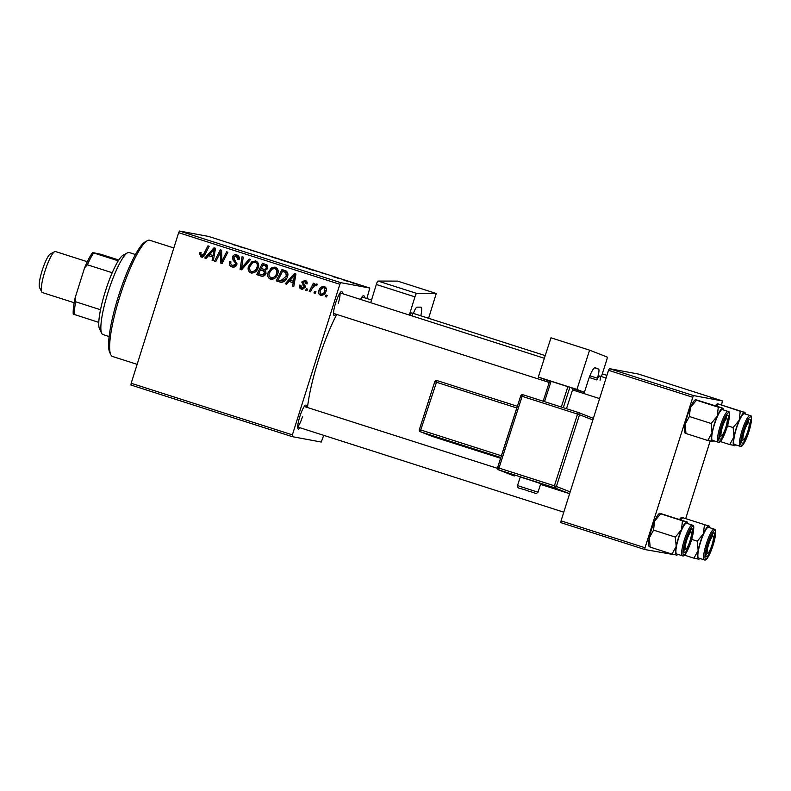 <?xml version="1.0" encoding="UTF-8"?>
<svg xmlns="http://www.w3.org/2000/svg" width="791" height="791" viewBox="0 0 791 791"><rect width="100%" height="100%" fill="white"/><g stroke="black" fill="none" stroke-linecap="round" stroke-linejoin="round"><path stroke-width="1.19" d="M299.967 427.733A12.557 2.333 -72.2 0 1 297.92 428.722A12.557 2.333 -72.2 0 1 299.789 416.679A12.557 2.333 -72.2 0 1 305.445 405.229A12.557 2.333 -72.2 0 1 306.532 407.227M297.683 426.685A10.767 1.997 107.8 0 0 302.409 416.936M335.789 314.126A12.557 2.333 -72.2 0 1 333.743 315.115A12.557 2.333 -72.2 0 1 335.611 303.072A12.557 2.333 -72.2 0 1 341.267 291.622A12.557 2.333 -72.2 0 1 342.355 293.619M307.511 407.533A68.194 12.676 -72.2 0 1 318.427 360.014A68.194 12.676 -72.2 0 1 336.758 314.432M323.727 435.337L321.265 442.04L292.166 436.632L130.96 385.029L131.177 383.259L292.373 434.862L292.166 436.632M277.76 273.894C276.573 277.7 274.141 279.47 270.443 279.203C267.892 277.839 267.091 275.673 268.04 272.737L271.313 267.951L275.377 267.259C277.997 268.673 278.798 270.878 277.76 273.894M270.927 279.332L271.451 279.391M274.793 267.111L275.377 267.259M289.022 281.388L286.55 284.187L285.225 283.761L294.46 273.538L295.953 274.012L293.787 286.51L292.551 286.115L293.194 282.723L289.022 281.388L293.194 282.723M201.547 255.612L203.86 253.871L207.944 245.843L209.18 246.238L204.958 254.554C204.207 256.452 202.891 257.263 201.033 256.986L199.461 253.575L199.905 252.517L201.181 252.754L200.746 253.763L201.547 255.612L203.079 255.908M232.554 265.539L235.57 264.293L235.58 263.146L233.038 260.091L232.485 257.026C233.286 255.028 234.719 254.316 236.776 254.9C238.862 255.711 239.643 257.233 239.119 259.468L237.765 259.468L236.291 256.284L233.731 257.342L236.825 264.57C235.896 266.745 234.304 267.526 232.03 266.913C229.608 265.984 228.826 264.243 229.667 261.692L230.932 261.94L230.695 263.798L232.554 265.539L234.354 265.905M232.623 267.061L233.266 267.14M236.183 254.751L236.776 254.9M236.291 256.284L237.616 256.531L236.291 256.284M250.529 259.478L241.621 269.81L240.059 269.306L242.036 256.759L243.272 257.154L241.571 267.912L249.214 259.053L250.529 259.478M258.212 267.635C257.035 271.442 254.603 273.221 250.895 272.944C248.354 271.58 247.553 269.424 248.493 266.478L251.775 261.692L255.839 261C258.459 262.414 259.25 264.629 258.212 267.635M251.39 273.073L251.904 273.132M255.256 260.852L255.839 261M327.266 295.34L326.446 296.961L325.22 296.576L326.021 294.944L327.197 295.478M366.866 298.514L369.812 288.053L340.723 282.654L339.853 284.305L178.647 232.692L131.177 383.259M339.853 284.305L292.373 434.862M265.944 273.498C265.104 275.654 263.591 276.534 261.386 276.138L256.68 274.625L262.444 263.284L267.022 264.975L267.783 268.198L265.242 270.601L265.944 273.498M208.567 255.631L206.095 258.439L204.77 258.014L214.005 247.781L215.498 248.265L213.333 260.753L212.107 260.358L212.739 256.966L208.567 255.631L212.739 256.966M219.344 254.633L215.785 261.534L214.549 261.139L220.333 249.808L221.618 250.223L221.777 261.455L226.621 251.825L227.857 252.22L222.093 263.561L220.808 263.146L220.62 251.914L219.344 254.633M301.935 288.082L303.962 287.262L303.942 286.421L301.747 282.021L305.089 280.36C306.789 280.953 307.432 282.13 307.037 283.9L305.761 283.662L304.683 281.438L303.022 282.219L305.089 285.778L305.207 287.558L301.529 289.16C299.69 288.488 299.028 287.192 299.542 285.274L300.867 285.343L301.935 288.082L303.596 288.418M304.683 281.438L306.008 281.685L304.683 281.438M302.093 289.298L302.607 289.358M281.675 282.318L276.217 280.884L281.982 269.543L286.362 271.115C287.944 272.648 288.31 274.507 287.459 276.692C286.569 279.767 284.641 281.645 281.675 282.318M280.597 282.229L276.217 280.884M326.11 291.098C325.259 294.044 323.43 295.429 320.602 295.261C318.753 294.381 318.15 292.917 318.793 290.861C319.633 287.786 321.502 286.352 324.409 286.55C326.258 287.489 326.831 289.012 326.11 291.098M315.975 291.731L315.144 293.342L313.928 292.957L314.719 291.325L315.906 291.869M316.42 285.432L315.639 285.284L312.158 288.557L310.438 291.839L309.202 291.444L313.394 283.198L314.63 283.593L313.75 285.294L316.351 283.969L317.082 284.552L316.163 285.759L315.51 285.254L316.835 285.502M307.729 289.091L306.908 290.702L305.682 290.317L306.483 288.685L307.659 289.229M308.767 268.732L299.265 265.736L308.935 268.752M320.464 272.569L326.327 274.23L320.464 272.569M232.257 244.35L239.564 246.446L232.198 244.399M268.653 255.859L261.04 253.535L268.703 255.869M264.115 254.455L263.225 254.129M280.914 259.685L271.896 257.115L280.914 259.685M289.229 262.483L279.727 259.488L289.397 262.493M358.906 284.918L357.067 284.374L358.906 284.918M369.812 288.053L208.606 236.45L179.517 231.041L340.723 282.654M297.337 265.153L288.527 262.434L297.406 265.163M240.009 246.822L245.882 248.473L240.009 246.822M250.292 250.005L258.242 252.428L250.292 250.005M332.329 276.375L338.113 278.145L332.23 276.425M313.483 270.413L308.065 268.693L313.483 270.413M357.314 284.315L350.225 282.1L357.433 284.325M347.605 281.299L345.766 280.756L347.605 281.299M343.571 279.965L347.882 281.21L343.571 279.965M339.359 278.659L337.53 278.116L339.359 278.659M674.031 554.669L644.803 549.527L560.839 522.643L561.046 520.873L645.011 547.748L644.803 549.527M721.58 404.804L722.45 400.938L638.485 374.064L609.396 368.655L693.351 395.54L645.011 547.748M692.481 397.191L608.526 370.307L561.046 520.873M722.45 400.938L693.351 395.54M710.12 441.141L685.757 518.412M608.526 370.307L609.396 368.655M178.647 232.692L179.517 231.041M360.577 299.453A12.557 2.333 -72.2 0 1 363.217 295.696A12.557 2.333 -72.2 0 1 364.305 297.693M338.232 303.339A10.767 1.997 107.8 0 0 339.883 293.145M297.268 265.054L292.215 263.443L297.307 265.074M296.101 264.827L290.267 262.958L296.15 264.837M288.003 262.177L280.805 259.952M280.934 259.873L288.112 262.207M243.262 247.731L240.948 247.079L243.262 247.731M323.717 273.488L321.403 272.836L323.717 273.488M313.098 270.028L317.231 271.442L313.098 270.028M317.201 271.521L316.38 271.076M307.541 268.426L300.343 266.201M302.646 266.962L307.659 268.465M300.471 266.132L302.656 266.923M356.069 283.999L351.362 282.545M352.677 282.97L356.158 284.028M351.471 282.496L352.687 282.951M326.525 296.813L325.22 296.576M262.454 276.296L256.68 274.625M258.004 274.873L258.598 273.706L262.108 274.754L264.738 273.073L263.126 270.7L260.536 269.869L261.218 268.545L265.311 269.632M264.52 269.424L266.666 269.563L267.872 268.109L266.429 265.924L263.007 265.015L263.69 263.69M266.083 272.055L260.536 269.869L258.588 273.696M263.433 275.001L261.989 274.734L263.433 275.001L266.063 273.31M266.429 265.924L263.007 265.015L261.218 268.545M267.813 268.1L266.547 267.862L265.104 265.677M266.666 269.563L265.341 269.326L266.547 267.862M263.195 269.177L265.341 269.326M264.451 270.947L263.126 270.7M266.003 273.3L264.738 273.073M252.072 273.142L249.462 269.009M249.768 266.715L248.493 266.478M250.351 265.321L253.1 261.94L251.775 261.692M253.1 261.94L255.928 261.03M258.627 265.292L256.68 262.632L254.969 262.296L252.448 262.919L249.699 266.923C249.027 269.029 249.6 270.581 251.429 271.58L253.051 271.896L257.846 268.624M256.68 262.632L255.355 262.385C257.204 263.413 257.757 264.985 257.035 267.111L258.301 267.348M251.429 271.58C254.297 271.61 256.165 270.117 257.035 267.111M241.739 269.672L240.059 269.306M241.384 269.553L241.641 267.922M241.908 266.191L242.145 264.708M250.411 259.438L242.896 268.159L241.571 267.912M233.305 267.14L230.665 263.591M233.879 265.776L236.895 264.54L236.904 263.393L235.58 263.146M236.845 264.53L235.57 264.293M236.904 263.393L234.363 260.328L233.038 260.091M234.363 260.328L233.81 257.273M233.76 257.263L232.485 257.026M233.968 256.838L236.845 254.929M239.04 259.695L237.765 259.468M239.129 259.428L237.864 259.191M239.179 259.438L237.616 256.531M200.726 253.812L199.461 253.575M202.872 255.859L205.185 254.119L203.86 253.871M202.348 257.233L200.776 253.822M206.214 258.301L204.77 258.014M206.095 258.262L214.045 249.452M214.203 249.284L215.201 248.166M213.362 260.595L212.107 260.358M212.423 251.409L209.684 254.445L213.016 255.513L214.173 249.274L212.423 251.409M215.29 249.481L214.173 249.274M214.203 255.73L213.016 255.513M215.864 261.386L214.549 261.139M216.783 259.596L220.135 253.041M220.699 251.934L221.579 250.203M223.042 261.692L221.777 261.455M223.784 260.229L224.535 258.706L223.21 258.459M224.535 258.706L227.432 253.051M222.172 263.403L220.808 263.146M222.133 263.393L222.063 261.514M221.816 255.72L220.531 255.473M221.688 252.111L220.62 251.914M300.817 285.511L299.542 285.274M300.867 285.353L299.591 285.116M303.25 288.329L305.277 287.509L305.267 286.668L303.942 286.421M305.227 287.499L303.962 287.262M305.267 286.668L303.072 282.268M303.012 282.258L301.747 282.021M303.25 281.814L305.336 280.449M307.086 283.91L306.008 281.685M302.854 289.407C301.015 288.735 300.353 287.44 300.867 285.521M286.668 284.048L285.225 283.761M286.54 284.009L294.499 275.199M294.647 275.041L295.656 273.923M293.817 286.342L292.551 286.115M292.878 277.166L290.129 280.202L293.461 281.27L294.618 275.031L292.878 277.166M295.735 275.238L294.618 275.031M294.657 281.487L293.461 281.27M277.542 281.131L278.135 279.955L280.765 280.726L286.263 276.227L285.798 272.529L282.545 271.264L283.227 269.939M287.865 274.19L287.123 272.776L282.545 271.264L278.135 279.955M280.765 280.726L282.09 280.973L286.935 278.036M287.123 272.776L285.798 272.529M287.529 276.464L286.263 276.227M271.61 279.401L269.009 275.268M269.306 272.974L268.04 272.737M269.899 271.57L272.638 268.198L271.313 267.951M272.638 268.198L275.466 267.289M278.165 271.55L276.217 268.891L274.517 268.554L271.985 269.177L269.237 273.182C268.564 275.288 269.138 276.83 270.967 277.829L272.588 278.155L277.384 274.882M276.217 268.891L274.892 268.643C276.741 269.662 277.295 271.234 276.573 273.37L277.839 273.597M270.967 277.829C273.834 277.868 275.703 276.375 276.573 273.37M321.64 295.399L319.88 292.937M320.058 291.098L318.793 290.861M320.731 289.595L324.607 286.619M326.376 289.071L324.013 287.617C321.947 287.716 320.632 288.883 320.048 291.118L320.958 294.173L322.491 294.47L325.773 292.008M325.328 287.865L324.013 287.617L324.893 290.702L326.159 290.94M320.958 294.173C322.975 294.025 324.29 292.868 324.893 290.702M315.223 293.194L313.928 292.957M310.517 291.691L309.202 291.444M310.715 291.325L313.77 285.294M314.61 285.452L313.75 285.294M315.075 285.541L317.675 284.216M306.977 290.554L305.682 290.317M110.849 354.773L109.771 352.578A59.216 11.015 -72.2 0 1 118.571 295.814A59.216 11.015 -72.2 0 1 145.228 241.828L147.383 240.662A61.016 11.341 107.8 0 0 119.925 296.289A61.016 11.341 107.8 0 0 110.849 354.773A61.016 11.341 107.8 0 0 112.559 356.484L137.13 364.344M173.832 247.969L149.766 240.266A61.016 11.341 107.8 0 0 147.383 240.662M748.405 431.649A12.557 2.333 -72.2 0 1 741.909 442.831A12.557 2.333 -72.2 0 1 743.777 430.788A12.557 2.333 -72.2 0 1 749.433 419.339A12.557 2.333 -72.2 0 1 748.405 431.649M750.006 415.512L744.301 413.693A16.146 3.006 107.8 0 0 736.401 428.514A16.146 3.006 107.8 0 0 734.453 444.453L740.158 446.282A16.146 3.006 -72.2 0 1 742.116 430.344A16.146 3.006 -72.2 0 1 750.006 415.512C752.221 414.761 751.846 420.169 748.889 431.738A15.069 2.798 107.8 0 0 750.629 416.847A15.069 2.798 107.8 0 0 743.313 430.7A15.069 2.798 107.8 0 0 741.562 445.59A15.069 2.798 107.8 0 0 748.869 431.738C742.986 448.408 740.87 446.51 740.158 446.282M716.379 406.07L718.436 404.28L717.763 403.815L744.628 412.418L740.238 411.261L739.219 420.229L733.128 427.565L733.969 436.879L729.737 444.572L733.455 445.264M720.294 441.546L729.737 444.572M727.512 425.766L733.128 427.565M717.763 403.815L740.238 411.261M743.955 411.953L744.628 412.418A17.471 3.243 -72.2 0 0 739.219 420.229A17.471 3.243 -72.2 0 0 733.969 436.879A17.471 3.243 -72.2 0 0 734.127 445.728A17.471 3.243 -72.2 0 0 734.73 445.59L734.434 445.748M715.43 405.773A17.471 3.243 -72.2 0 1 717.15 403.944L717.447 403.786M735.63 444.829A17.471 3.243 -72.2 0 1 734.73 445.59M745.478 414.069A17.471 3.243 107.8 0 0 745.191 412.922A17.471 3.243 107.8 0 0 744.628 412.418M747.416 432.529A8.968 1.671 107.8 0 0 749.077 422.928A8.968 1.671 107.8 0 0 744.766 429.909A8.968 1.671 107.8 0 0 743.708 439.707A8.968 1.671 107.8 0 0 747.416 432.529M726.098 426.438A8.968 1.671 107.8 0 0 727.127 418.844A8.968 1.671 107.8 0 0 722.183 427.842A8.968 1.671 107.8 0 0 721.758 435.633A8.968 1.671 107.8 0 0 726.098 426.438M685.313 433.043L685.975 433.508L685.144 424.203A17.471 3.243 -72.2 0 1 687.339 415.789A17.471 3.243 -72.2 0 1 690.395 407.543L696.485 400.197L718.287 407.187L717.269 416.145L711.178 423.492L712.019 432.806L707.787 440.488L711.505 441.18M684.986 433.033L684.749 432.539A17.471 3.243 -72.2 0 1 685.144 424.203L689.376 416.511L690.395 407.543A17.471 3.243 -72.2 0 1 695.2 399.87L695.497 399.712M726.454 427.575A12.557 2.333 -72.2 0 1 719.958 438.758A12.557 2.333 -72.2 0 1 721.827 426.715A12.557 2.333 -72.2 0 1 727.483 415.255A12.557 2.333 -72.2 0 1 726.454 427.575M728.056 411.439L722.351 409.609A16.146 3.006 107.8 0 0 714.451 424.441A16.146 3.006 107.8 0 0 712.503 440.369L718.208 442.199A16.146 3.006 -72.2 0 1 720.156 426.27A16.146 3.006 -72.2 0 1 728.056 411.439C730.271 410.687 729.895 416.096 726.939 427.654A15.069 2.798 107.8 0 0 728.679 412.773A15.069 2.798 107.8 0 0 721.362 426.626A15.069 2.798 107.8 0 0 719.612 441.516A15.069 2.798 107.8 0 0 726.919 427.654C721.036 444.324 718.92 442.436 718.208 442.199M695.813 399.732L722.005 407.869L718.287 407.187M685.975 433.508L707.787 440.488M689.376 416.511L711.178 423.492M722.005 407.869L722.677 408.334A17.471 3.243 -72.2 0 0 717.269 416.145A17.471 3.243 -72.2 0 0 712.019 432.806A17.471 3.243 -72.2 0 0 712.177 441.645A17.471 3.243 -72.2 0 0 712.78 441.516L712.483 441.675M713.68 440.745A17.471 3.243 -72.2 0 1 712.78 441.516M723.528 409.985A17.471 3.243 107.8 0 0 723.241 408.848A17.471 3.243 107.8 0 0 722.677 408.334M708.311 545.533A8.968 1.671 107.8 0 0 707.886 553.314A8.968 1.671 107.8 0 0 712.236 544.119A8.968 1.671 107.8 0 0 713.264 536.535A8.968 1.671 107.8 0 0 708.311 545.533M699.808 558.436A17.471 3.243 -72.2 0 1 698.918 559.197A17.471 3.243 -72.2 0 1 698.305 559.326A17.471 3.243 107.8 0 1 698.146 550.487A17.471 3.243 -72.2 0 1 700.342 542.082A17.471 3.243 -72.2 0 1 703.397 533.836L697.316 541.173L698.146 550.487L693.925 558.179L697.632 558.871M707.965 544.396A12.557 2.333 -72.2 0 1 713.611 532.946A12.557 2.333 -72.2 0 1 712.592 545.256A12.557 2.333 -72.2 0 1 706.096 556.439A12.557 2.333 -72.2 0 1 707.965 544.396M700.579 542.122A16.146 3.006 107.8 0 0 698.631 558.06L704.346 559.89A16.146 3.006 -72.2 0 1 706.294 543.951A16.146 3.006 -72.2 0 1 714.194 529.12L708.479 527.29A16.146 3.006 107.8 0 0 700.579 542.122M684.482 555.153L693.925 558.179M691.69 539.373L697.316 541.173M704.425 524.868L703.397 533.836A17.471 3.243 -72.2 0 1 708.805 526.025L681.941 517.423L708.805 526.025A17.471 3.243 -72.2 0 1 709.369 526.529A17.471 3.243 -72.2 0 1 709.656 527.676M680.567 519.677L682.613 517.887L681.941 517.423M708.143 525.56L708.805 526.025M679.617 519.371A17.471 3.243 -72.2 0 1 681.338 517.551L681.634 517.393M687.003 539.432A8.968 1.671 107.8 0 0 685.935 549.231A8.968 1.671 107.8 0 0 689.643 542.062A8.968 1.671 107.8 0 0 691.314 532.452A8.968 1.671 107.8 0 0 687.003 539.432M677.857 554.353A17.471 3.243 -72.2 0 1 676.958 555.124A17.471 3.243 -72.2 0 1 676.354 555.252A17.471 3.243 107.8 0 1 676.196 546.403A17.471 3.243 -72.2 0 1 678.391 537.999A17.471 3.243 -72.2 0 1 681.447 529.752L675.366 537.099L676.196 546.403L671.964 554.096L675.682 554.788M686.005 540.322A12.557 2.333 -72.2 0 1 691.66 528.863A12.557 2.333 -72.2 0 1 690.642 541.182A12.557 2.333 -72.2 0 1 684.146 552.365A12.557 2.333 -72.2 0 1 686.005 540.322M678.629 538.048A16.146 3.006 107.8 0 0 676.681 553.977L682.396 555.806A16.146 3.006 -72.2 0 1 684.344 539.877A16.146 3.006 -72.2 0 1 692.244 525.046L686.529 523.217A16.146 3.006 107.8 0 0 678.629 538.048M649.49 546.65L650.162 547.115L649.322 537.811L653.554 530.118L675.366 537.099M650.162 547.115L671.964 554.096M653.554 530.118L654.582 521.15L660.663 513.804L682.475 520.785L681.447 529.752A17.471 3.243 -72.2 0 1 686.855 521.941L682.475 520.785M659.991 513.339L686.855 521.941A17.471 3.243 -72.2 0 1 687.419 522.446A17.471 3.243 -72.2 0 1 687.705 523.593M686.183 521.477L686.855 521.941M649.174 546.64L648.927 546.146A17.471 3.243 -72.2 0 1 649.322 537.811A17.471 3.243 -72.2 0 1 654.582 521.15A17.471 3.243 -72.2 0 1 659.387 513.478L659.674 513.319M98.806 322.402L73.237 314.126A35.892 6.674 -72.2 0 1 75.175 297.673L84.578 267.842A35.892 6.674 -72.2 0 1 92.656 252.527L100.793 254.267L118.769 260.021M75.175 297.673L75.718 301.796A37.681 7.01 107.8 0 0 74.216 314.531M100.536 309.746L75.718 301.796M112.213 272.737L87.386 264.787L84.578 267.842M92.656 252.527L93.635 252.942A37.681 7.01 107.8 0 0 87.386 264.787M118.264 260.822L93.635 252.942M101.713 333.347L99.547 328.957A39.481 7.337 -72.2 0 1 105.421 291.108A39.481 7.337 -72.2 0 1 123.188 255.117L127.499 252.804A43.07 8.009 107.8 0 0 108.12 292.067A43.07 8.009 107.8 0 0 101.713 333.347A43.07 8.009 107.8 0 0 102.919 334.553L109.158 336.551M135.419 254.514L129.18 252.517A43.07 8.009 107.8 0 0 127.499 252.804M41.715 291.938L39.55 287.548A17.946 3.332 -72.2 0 1 42.22 270.344A17.946 3.332 -72.2 0 1 50.298 253.99L54.609 251.667A21.535 4.004 107.8 0 0 44.919 271.303A21.535 4.004 107.8 0 0 41.715 291.938A21.535 4.004 107.8 0 0 42.319 292.541L74.176 302.745M87.307 261.722L55.449 251.528A21.535 4.004 107.8 0 0 54.609 251.667M528.635 479.623L520.26 477.042L517.502 485.585L537.999 492.2L540.747 483.657L528.635 479.623M576.926 389.439L538.305 377.08L550.971 337.797L589.592 350.166L576.926 389.439L584.391 392.366L572.931 388.697M549.607 381.232L538.305 377.08M566.485 408.69L572.981 388.559L569.866 387.333L563.311 407.672M543.16 401.215L549.715 380.886L551.08 381.302L544.524 401.65M561.313 407.029L567.879 386.68L551.08 381.302M567.879 386.68L569.866 387.333M594.595 367.785L598.569 369.061L595.148 367.726A14.357 2.67 -72.2 0 1 595.148 367.726A14.357 2.67 -72.2 0 0 588.247 380.412L584.391 392.366M601.417 376.546L606.549 360.647A3.589 0.662 107.8 0 0 607.023 356.988L589.592 350.166M598.569 369.061A8.968 1.671 -72.2 0 1 597.373 378.207L589.898 375.814M606.084 378.039L599.805 376.032A10.767 1.997 -72.2 0 0 597.205 379.166L597.373 378.207M599.805 376.032A10.767 1.997 -72.2 0 1 600.072 380.293M589.255 377.495L596.819 379.917M416.689 293.421L436.256 293.481L397.636 281.112L378.068 281.062L416.689 293.421A3.589 0.662 107.8 0 0 414.929 296.852L409.323 315.055M409.718 315.184A10.767 1.997 -72.2 0 1 411.854 312.92A10.767 1.997 -72.2 0 1 412.279 316.005M413.396 313.404A8.968 1.671 -72.2 0 1 417.015 307.135L420.852 307.145A14.357 2.67 -72.2 0 1 421.01 307.165A14.357 2.67 -72.2 0 1 420.792 315.777M428.613 318.279L436.256 293.481M414.929 296.852L376.308 284.483L370.702 302.696M376.308 284.483A3.589 0.662 -72.2 0 1 378.068 281.062M244.656 266.043L243.331 265.796M235.56 261.673L234.235 261.425M214.747 252.586L213.54 252.359M304.357 285.472L303.032 285.225M295.201 278.343L293.985 278.116M285.65 272.084L284.325 271.837M707.5 544.307A15.069 2.798 107.8 0 0 705.74 559.197A15.069 2.798 107.8 0 0 713.047 545.345A15.069 2.798 107.8 0 0 714.807 530.454A15.069 2.798 107.8 0 0 707.5 544.307M685.55 540.233A15.069 2.798 107.8 0 0 683.79 555.124A15.069 2.798 107.8 0 0 691.097 541.262A15.069 2.798 107.8 0 0 692.857 526.381A15.069 2.798 107.8 0 0 685.55 540.233M525.639 489.985L528.754 491.211L525.639 489.985M497.618 467.649L497.588 467.639A1.79 1.79 0 0 0 498.646 469.864A1.79 1.76 -68.6 0 1 497.618 467.649L520.725 395.915L522.119 396.34L498.992 468.064L554.402 485.812L577.539 414.089L522.119 396.34L522.98 394.758L578.389 412.497M592.864 419.962L579.526 414.741L556.389 486.465L570.192 491.873M569.619 493.693L540.52 484.379L569.619 493.693L554.165 487.642L498.745 469.894L514.318 475.994A1.79 1.76 111.4 0 1 514.11 475.915M437.037 380.57L420.753 429.968L501.356 455.774L516.78 407.958L434.773 381.727L419.359 429.543L434.773 381.727A1.79 1.79 0 0 1 437.028 380.57L517.383 406.287L437.028 380.57A1.79 1.76 -68.6 0 0 434.813 381.727M500.861 457.514L420.515 431.797L432.341 436.424L500.614 458.286L432.351 436.434A1.79 1.76 -68.6 0 1 432.242 436.395A1.79 1.79 0 0 0 432.351 436.424M432.143 436.345A1.79 1.76 -68.6 0 0 432.242 436.395L420.407 431.757A1.79 1.76 -68.6 0 0 420.515 431.797L420.753 429.968L419.359 429.543A1.79 1.76 -68.6 0 0 420.407 431.757A1.79 1.79 0 0 1 419.359 429.543L419.388 429.553M501.415 455.794L501.089 456.793M517.156 406.979L516.839 407.978M514.318 475.994L514.318 475.994A1.79 1.79 0 0 1 514.209 475.955L498.646 469.864A1.79 1.76 -68.6 0 0 498.745 469.894L498.992 468.064L497.588 467.639L520.725 395.915A1.79 1.79 0 0 1 522.98 394.758A1.79 1.76 -68.6 0 0 520.755 395.925M554.165 487.642A1.79 1.76 -68.6 0 0 556.389 486.465L554.402 485.812L554.165 487.642M522.98 394.758L578.399 412.497L577.539 414.089L579.526 414.741A1.79 1.76 111.4 0 0 578.498 412.536A1.79 1.79 0 0 0 578.399 412.497A1.79 1.76 111.4 0 1 578.498 412.536L593.379 418.36M745.191 412.922L744.944 412.427M749.077 422.928L748.059 420.852M362.011 296.961L371.533 300.007M411.854 312.92L545.226 355.614M602.277 373.876L606.934 375.369M743.708 439.707L741.671 440.805M727.127 418.844L726.108 416.778M544.366 358.283L340.061 292.878M599.608 398.585L572.546 389.914M549.211 382.449L333.495 313.394M721.758 435.633L719.721 436.721M723.241 408.848L722.994 408.344M707.886 553.314L705.849 554.412M713.264 536.535L712.236 534.459M704.346 559.89C705.048 560.117 707.164 562.015 713.067 545.345C718.198 524.74 714.352 531.245 714.194 529.12M709.369 526.529L709.122 526.025M685.935 549.231L683.899 550.328M297.673 427.002L563.785 512.182M304.238 406.485L497.509 468.361M691.314 532.452L690.286 530.375M682.396 555.806C683.098 556.033 685.214 557.932 691.116 541.262C696.248 520.656 692.392 527.162 692.244 525.046M687.419 522.446L687.171 521.951M517.502 485.585C517.67 489.491 519.875 487.474 528.754 491.211C537.821 493.386 534.854 494.721 537.999 492.2"/></g></svg>
